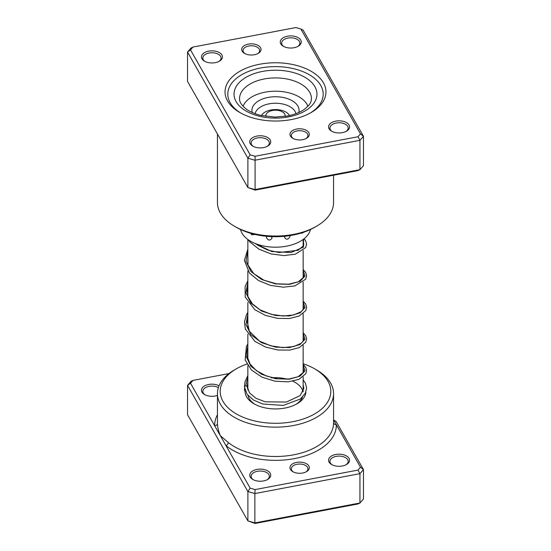 <?xml version="1.0" encoding="UTF-8"?>
<svg xmlns="http://www.w3.org/2000/svg" width="551" height="551" viewBox="0 0 551 551"><rect width="100%" height="100%" fill="white"/><g stroke="black" fill="none" stroke-linecap="round" stroke-linejoin="round"><path stroke-width="0.83" d="M228.982 373.571L193.008 380.39L190.508 383.234L214.676 425.744A2.762 2.259 178.6 0 0 217.445 423.464C217.549 427.177 218.506 431.254 220.331 435.689L228.238 442.453A58.062 33.521 0 0 0 293.607 454.83A58.062 33.521 0 0 0 333.562 422.982L333.562 393.634A58.062 33.521 180 0 1 293.607 425.482A58.062 33.521 180 0 1 217.438 393.634A58.062 33.521 180 0 1 234.444 369.928L236.4 368.798A55.3 31.924 0 0 0 228.396 408.098A55.3 31.924 0 0 0 292.746 421.708A55.3 31.924 0 0 0 314.6 368.798A55.3 31.924 0 0 0 303.146 363.729M296.624 462.392A9.677 5.586 180 0 1 307.885 464.775A9.677 5.586 180 0 1 306.487 471.656A9.677 5.586 180 0 1 302.664 473.013A9.677 5.586 180 0 1 292.801 471.656A9.677 5.586 180 0 1 296.624 462.392M305.963 471.938A8.293 4.787 0 0 0 307.94 468.832A8.293 4.787 0 0 0 297.058 464.279A8.293 4.787 0 0 0 291.348 468.832A8.293 4.787 0 0 0 293.325 471.938M217.438 414.772A60.83 35.119 180 0 0 214.676 425.744L250.154 488.145L255.092 489.584L357.992 470.086L360.492 467.234L333.596 419.938L336.096 421.474L363.474 469.624L363.474 498.972L359.941 503.001L254.865 522.913L254.865 493.565L247.888 491.533L247.888 520.881L254.865 522.913L255.092 523.45L247.888 520.881L187.526 414.71L187.526 385.363L191.059 381.333L193.008 380.39M256.966 469.411A10.503 6.068 180 0 1 269.191 471.993A10.503 6.068 180 0 1 267.669 479.46A10.503 6.068 180 0 1 263.516 480.933A10.503 6.068 180 0 1 252.813 479.46A10.503 6.068 180 0 1 256.966 469.411M267.145 479.742A9.126 5.269 0 0 0 269.363 476.298A9.126 5.269 0 0 0 257.393 471.298A9.126 5.269 0 0 0 251.118 476.298A9.126 5.269 0 0 0 253.336 479.742M335.773 454.472A10.503 6.068 180 0 1 347.998 457.061A10.503 6.068 180 0 1 346.476 464.527A10.503 6.068 180 0 1 342.323 466.001A10.503 6.068 180 0 1 331.619 464.527A10.503 6.068 180 0 1 335.773 454.472M345.952 464.81A9.126 5.269 0 0 0 348.17 461.366A9.126 5.269 0 0 0 336.206 456.359A9.126 5.269 0 0 0 329.925 461.366A9.126 5.269 0 0 0 332.143 464.81M217.438 395.411A10.503 6.068 180 0 1 215.227 396.004A10.503 6.068 180 0 1 204.524 394.53A10.503 6.068 180 0 1 208.677 384.474A10.503 6.068 180 0 1 219.057 385.769M218.375 387.628A9.126 5.269 0 0 0 209.105 386.361A9.126 5.269 0 0 0 202.83 391.368A9.126 5.269 0 0 0 205.048 394.812M305.895 392.03A30.415 17.556 180 0 1 297.003 403.787A30.415 17.556 180 0 1 284.984 408.057A30.415 17.556 180 0 1 253.997 403.787A30.415 17.556 180 0 1 245.092 391.003M295.983 404.351A27.646 15.965 0 0 0 302.444 397.209M302.974 391.837A27.646 15.965 0 0 0 292.843 381.202M287.112 379.143A27.646 15.965 0 0 0 271.347 377.848M246.855 364.066A55.3 31.924 0 0 0 236.4 368.798M360.492 467.234L363.474 469.624L359.941 473.653L359.941 503.001L357.992 503.951L255.092 523.45M357.992 470.086L359.941 473.653L254.865 493.565L255.092 489.584M250.154 488.145L247.888 491.533L187.526 385.363L190.508 383.234M314.6 368.798L316.556 369.928A58.062 33.521 180 0 1 333.562 393.634M248.04 395.494A27.646 15.965 0 0 0 255.017 404.351M228.238 442.453A2.762 1.839 129 0 1 225.986 445.635A60.83 35.119 180 0 0 294.468 458.604A60.83 35.119 180 0 0 336.324 424.725A2.762 2.259 -1.4 0 1 333.562 422.645M254.376 54.742A9.677 5.586 180 0 1 244.513 53.385A9.677 5.586 180 0 1 248.336 44.128A9.677 5.586 180 0 1 259.597 46.504A9.677 5.586 180 0 1 258.199 53.385A9.677 5.586 180 0 1 254.376 54.742M257.675 53.667A8.293 4.787 0 0 0 259.652 50.561A8.293 4.787 0 0 0 248.77 46.015A8.293 4.787 0 0 0 243.06 50.561A8.293 4.787 0 0 0 245.037 53.667M302.664 139.679A9.677 5.586 180 0 1 292.801 138.315A9.677 5.586 180 0 1 296.624 129.058A9.677 5.586 180 0 1 307.885 131.441A9.677 5.586 180 0 1 306.487 138.315A9.677 5.586 180 0 1 302.664 139.679M305.963 138.597A8.293 4.787 0 0 0 307.94 135.498A8.293 4.787 0 0 0 297.058 130.945A8.293 4.787 0 0 0 291.348 135.498A8.293 4.787 0 0 0 293.325 138.597M294.034 47.73A10.503 6.068 180 0 1 283.331 46.256A10.503 6.068 180 0 1 287.484 36.201A10.503 6.068 180 0 1 299.71 38.79A10.503 6.068 180 0 1 298.187 46.256A10.503 6.068 180 0 1 294.034 47.73M297.664 46.539A9.126 5.269 0 0 0 299.882 43.095A9.126 5.269 0 0 0 287.918 38.088A9.126 5.269 0 0 0 281.637 43.095A9.126 5.269 0 0 0 283.855 46.539M342.323 132.66A10.503 6.068 180 0 1 331.619 131.186A10.503 6.068 180 0 1 335.773 121.137A10.503 6.068 180 0 1 347.998 123.72A10.503 6.068 180 0 1 346.476 131.186A10.503 6.068 180 0 1 342.323 132.66M345.952 131.469A9.126 5.269 0 0 0 348.17 128.032A9.126 5.269 0 0 0 336.206 123.025A9.126 5.269 0 0 0 329.925 128.032A9.126 5.269 0 0 0 332.143 131.469M263.516 147.599A10.503 6.068 180 0 1 252.813 146.125A10.503 6.068 180 0 1 256.966 136.069A10.503 6.068 180 0 1 269.191 138.659A10.503 6.068 180 0 1 267.669 146.125A10.503 6.068 180 0 1 263.516 147.599M267.145 146.408A9.126 5.269 0 0 0 269.363 142.964A9.126 5.269 0 0 0 257.393 137.957A9.126 5.269 0 0 0 251.118 142.964A9.126 5.269 0 0 0 253.336 146.408M215.227 62.662A10.503 6.068 180 0 1 204.524 61.189A10.503 6.068 180 0 1 208.677 51.14A10.503 6.068 180 0 1 220.903 53.722A10.503 6.068 180 0 1 219.381 61.189A10.503 6.068 180 0 1 215.227 62.662M218.857 61.471A9.126 5.269 0 0 0 221.075 58.027A9.126 5.269 0 0 0 209.105 53.027A9.126 5.269 0 0 0 202.83 58.027A9.126 5.269 0 0 0 205.048 61.471M316.556 226.22L314.6 227.349A55.3 31.924 180 0 1 292.746 235.112A55.3 31.924 180 0 1 236.4 227.349L234.444 226.22A58.062 33.521 0 0 0 293.607 234.368A58.062 33.521 0 0 0 316.556 226.22A58.062 33.521 0 0 0 333.562 202.52L333.562 175.246M291.238 119.581A50.458 29.134 180 0 1 239.823 112.5A50.458 29.134 180 0 1 259.762 64.219A50.458 29.134 180 0 1 318.485 76.644A50.458 29.134 180 0 1 311.177 112.5A50.458 29.134 180 0 1 291.238 119.581M260.623 67.993A47.696 27.536 0 0 0 227.804 94.159A47.696 27.536 0 0 0 240.821 113.065A47.696 27.536 180 0 1 227.804 94.159A47.696 27.536 180 0 1 260.623 67.993A47.696 27.536 180 0 1 323.196 94.159A47.696 27.536 0 0 0 260.623 67.993M300.846 28.989L303.112 30.119L363.474 136.29L359.941 140.319L254.865 160.231L247.888 158.192L187.526 52.028L191.059 47.999L193.008 47.049L190.508 49.9L250.154 154.81L255.092 156.25L357.992 136.751L360.492 133.9L300.846 28.989L295.908 27.55L193.008 47.049M190.508 49.9L187.526 52.028L187.526 81.376L247.888 187.54L254.865 189.578L359.941 169.667L363.474 165.637L363.474 136.29L360.492 133.9M250.154 154.81L247.888 158.192L247.888 187.54L255.092 190.116L357.992 170.61L359.941 169.667L359.941 140.319L357.992 136.751M255.092 190.116L255.092 156.25M217.438 133.983L217.438 202.52A58.062 33.521 0 0 0 234.444 226.22M310.179 113.065A47.696 27.536 0 0 0 323.196 94.159A47.696 27.536 180 0 1 310.179 113.065M266.808 236.303L266.347 237.467C268.234 240.677 270.142 240.877 272.063 238.073L271.423 236.613M285.019 236.227L284.591 237.481C286.465 240.098 288.29 239.726 290.067 236.351L289.895 235.601M251.649 234.781A4.422 4.422 0 0 1 250.781 233.349L251.649 234.781L254.982 234.471M310.447 229.519A35.25 20.353 180 0 1 302.375 240.016A35.25 20.353 180 0 1 265.554 246.373A35.25 20.353 180 0 1 240.553 229.519M300.688 233.197L302.63 233.045A4.422 4.422 0 0 0 303.25 232.391M242.943 106.164A35.25 20.353 180 0 1 243.356 105.62M307.644 105.62A35.25 20.353 180 0 1 308.057 106.164M285.122 116.378A9.677 5.586 0 0 0 285.177 115.779A9.677 5.586 0 0 0 283.751 112.859A9.677 5.586 0 0 0 272.876 110.4A9.677 5.586 0 0 0 265.823 115.779A9.677 5.586 0 0 0 265.878 116.378M307.926 106.302A33.177 19.154 0 0 0 303.787 100.344A33.177 19.154 0 0 0 269.942 91.473A33.177 19.154 0 0 0 243.074 106.302M298.787 112.487A23.576 13.617 0 0 0 295.605 103.244A23.576 13.617 0 0 0 267.338 97.589A23.576 13.617 0 0 0 252.213 112.487M303.146 379.853L305.461 383.276L306.604 388.097L305.385 393.2L300.357 399.027L283.276 405.412L262.834 404.035L253.488 400.04L247.034 394.22L244.403 386.54L245.78 385.597L247.151 386.747M244.768 389.261A1.384 1.13 179 0 0 245.298 391.079M217.438 393.634L217.438 422.982A58.062 33.521 0 0 0 217.445 423.464M311.446 98.67A35.946 20.752 0 0 0 264.287 78.958A35.946 20.752 0 0 0 239.554 98.67C239.306 101.77 241.476 105.186 246.056 108.933C249.858 111.757 254.824 113.919 260.954 115.428L275.011 117.087L287.402 115.992C294.571 114.574 300.35 112.266 304.744 109.077L309.063 104.966C310.516 103.209 311.308 101.115 311.446 98.67M262.565 71.41A41.47 23.941 180 0 1 314.903 86.693A41.47 23.941 180 0 1 288.435 116.908A41.47 23.941 180 0 1 236.097 101.625A41.47 23.941 180 0 1 262.565 71.41M295.901 113.664A20.552 11.867 0 0 0 293.022 108.912A20.552 11.867 0 0 0 271.133 103.519A20.552 11.867 0 0 0 255.099 113.664M289.523 115.552A14.663 8.465 0 0 0 288.001 113.609A14.663 8.465 0 0 0 273.654 109.635A14.663 8.465 0 0 0 261.477 115.552M245.78 385.597L247.854 377.049M303.146 365.058L305.04 370.809L300.068 376.113L289.399 379.178L275.5 378.723L261.601 374.281L250.925 366.319L245.96 356.118L247.854 345.477M303.146 333.451L305.04 339.202L300.068 344.506L289.399 347.571L275.5 347.116L261.601 342.681L250.925 334.719L245.96 324.511L247.854 313.87M303.146 301.852L305.04 307.596L300.068 312.906L289.399 315.971L275.5 315.509L261.601 311.074L250.925 303.112L245.96 292.912L247.854 282.264M303.146 270.245L305.04 275.989L300.068 281.299L289.399 284.364L275.5 283.91L261.601 279.467L250.932 271.505L245.96 261.305L247.854 250.664M303.608 239.127L303.47 247.11L291.031 252.537L271.76 251.531L254.128 243.032M303.146 239.471L303.146 246.414M303.146 250.464L303.146 278.021M303.146 282.071L303.146 309.628M303.146 313.671L303.146 341.227M303.146 345.277L303.146 372.834M303.146 376.884L303.146 391.444M247.854 239.471L247.854 264.563M247.854 270.906L247.854 296.169M247.854 302.513L247.854 327.769M247.854 334.113L247.854 359.376M247.854 365.719L247.854 390.018M265.823 115.779L265.823 116.371M285.177 115.779L285.177 116.371M247.165 386.637L247.854 381.836M303.146 368.405L303.842 370.637L303.456 372.276L298.132 376.684L289.296 378.95L278.117 378.861L266.512 376.058L256.442 370.678L250.126 364.149L247.289 356.766L247.854 350.264M303.146 336.799L303.842 338.989L303.429 340.718L301.239 343.259L293.869 346.531L283.056 347.619L270.858 345.835L259.528 341.131L249.348 331.254L247.22 321.86L247.854 318.65M303.146 305.192L303.842 307.403L303.47 309.035L301.183 311.701L293.91 314.91L283.297 316.019L271.285 314.345L260.051 309.834L252.427 303.87L248.026 296.707L247.179 290.818L247.854 287.05M303.146 273.585L303.835 275.796L303.47 277.428L298.325 281.781L288.662 284.206L276.354 283.799L263.901 280.177L253.784 273.64L248.033 265.134L247.854 255.437M303.146 241.979L303.835 244.21L303.505 245.753L298.167 250.25L278.992 252.537L267.745 250.071L257.737 245.174L255.705 243.687M247.158 386.54L249.52 392.932L255.871 398.235L265.334 401.824L286.389 402.065L300.178 395.556L303.835 388.489L303.146 384.873M247.854 386.285L247.365 388.138M244.575 388.152L244.403 389.956M244.403 386.54L245.03 381.753L247.854 375.527M303.146 364.356L305.784 367.448L306.604 370.568L305.839 373.688L298.917 379.363L288.139 381.85L275.025 381.202L261.987 377.159L251.435 370.031L245.161 360.03L246.387 346.469L247.854 343.914M303.146 332.749L305.736 335.738L306.604 338.872L305.805 342.15L299.31 347.585L289.695 350.085L277.856 350.016L265.637 347.075L254.948 341.406L245.367 329.092L244.451 321.805L246.497 314.642L247.854 312.307M303.146 301.149L305.681 304.042L306.604 307.334L305.771 310.619L299.021 316.109L289.358 318.519L277.546 318.368L265.41 315.386L254.824 309.71L245.209 296.975L245.112 286.561L247.854 280.7M303.146 269.542L305.619 272.332L306.604 275.638L305.64 279.247L294.751 285.955L283.283 287.181L270.493 285.397L258.543 280.549L249.451 273.055L244.403 260.347L247.854 249.1M304.076 238.762L305.585 240.656L306.604 244.121L305.681 247.571L295.302 254.197L283.917 255.581L271.078 253.942L258.998 249.204L249.72 241.772L248.081 239.637"/></g></svg>
